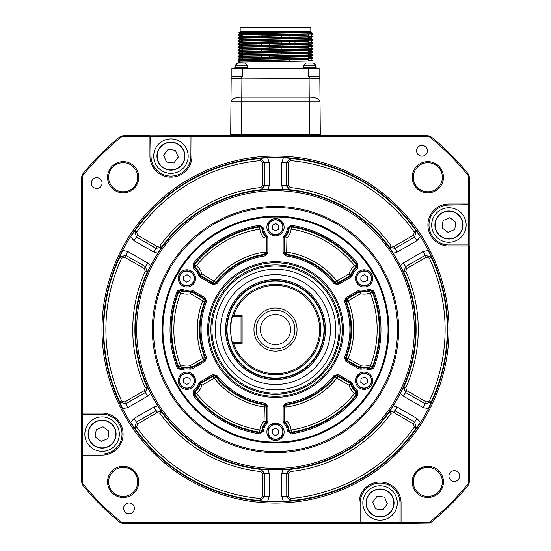 <?xml version="1.0" encoding="UTF-8"?>
<svg xmlns="http://www.w3.org/2000/svg" width="551" height="551" viewBox="0 0 551 551"><rect width="100%" height="100%" fill="white"/><g stroke="black" fill="none" stroke-linecap="round" stroke-linejoin="round"><path stroke-width="0.83" d="M81.624 366.284A1.074 1.074 0 0 0 82.602 367.359M81.624 283.166A1.074 1.074 0 0 0 82.602 284.24M81.624 268.089A1.074 1.074 0 0 0 82.602 269.163M469.376 263.598A1.074 1.074 0 0 0 468.398 262.524M469.376 278.682A1.074 1.074 0 0 0 468.398 277.608M469.376 292.856A1.074 1.074 0 0 0 468.398 291.789M469.376 375.975A1.074 1.074 0 0 0 468.398 374.9M469.376 391.052A1.074 1.074 0 0 0 468.398 389.977M341.468 523.45A1.074 1.074 0 0 0 342.543 522.465M326.392 523.45A1.074 1.074 0 0 0 327.466 522.465M312.21 523.45A1.074 1.074 0 0 0 313.285 522.465M229.099 523.45A1.074 1.074 0 0 0 230.173 522.465M214.015 523.45A1.074 1.074 0 0 0 215.09 522.465M81.624 395.542A1.074 1.074 0 0 0 82.602 396.617M81.624 380.465A1.074 1.074 0 0 0 82.602 381.533M388.6 135.691L191.431 135.821M230.69 134.396L231.172 78.6L230.69 134.396L241.455 134.396L231.875 134.396L231.875 135.691M241.903 78.173L309.097 78.414L309.256 101.825L320.028 101.825L319.828 78.6A0.434 0.434 0 0 0 319.394 78.173L231.606 78.173A0.434 0.434 0 0 0 231.172 78.6L241.903 78.414L241.744 101.825L309.256 101.825L309.545 134.396L320.31 134.396L320.028 101.825A10.772 4.814 179.5 0 0 309.256 97.1L241.744 97.1A10.772 4.814 -179.5 0 0 230.972 101.825L241.744 101.825L241.455 134.396L319.125 134.396L319.125 135.691M309.097 78.173L319.828 78.6L320.31 134.396M308.353 68.482L308.353 76.665L319.125 76.665L319.125 78.173L231.875 78.173L231.875 76.665L242.647 76.665L242.647 68.482L319.125 68.482L319.125 76.665L319.125 68.482M242.647 68.482L231.875 68.482L231.875 76.665M303.291 68.482L303.291 67.401L316.212 67.401L316.212 68.482M234.788 68.482L234.788 67.401L247.709 67.401L247.709 68.482M312.982 63.096L312.982 60.817C315.296 61.319 235.704 61.829 238.018 62.332L238.018 63.096L235.325 65.252L247.172 65.252L247.172 67.401M308.243 59.494L239.988 61.195L238.018 62.332L239.974 60.775L308.243 59.06M312.107 33.583L312.741 33.335L311.026 32.351L239.981 33.859L238.025 34.988C235.635 34.527 305.013 34.059 312.107 33.583L312.982 33.583L311.019 32.337M242.757 33.625L239.974 33.439L239.974 33.866L242.757 34.059M308.243 35.195L239.981 36.896L238.025 38.026C235.704 37.53 315.296 37.02 312.982 36.518L311.019 38.005L239.974 39.514L239.974 39.941L242.757 40.133M312.982 39.555L312.975 39.906C315.296 40.402 235.704 40.912 238.018 41.415L238.018 41.07C235.704 40.567 315.296 40.058 312.982 39.555L311.019 38.412L239.974 39.941M308.243 41.27L239.974 42.978L239.974 42.551L308.243 40.836M242.757 47.737L238.025 47.503C235.704 46.987 315.296 46.477 312.982 45.974L311.019 44.486L239.981 46.008L238.025 47.138C235.704 46.642 315.296 46.132 312.982 45.63L308.243 45.382M242.757 44.7L238.025 44.466L238.025 44.101C235.704 43.605 315.296 43.095 312.982 42.592L312.975 42.944C315.296 43.439 235.704 43.949 238.018 44.452L239.974 46.015L242.757 46.208M308.243 47.345L239.981 49.046L238.025 50.175C235.704 49.68 315.296 49.17 312.982 48.667L308.243 48.419M312.982 52.049C315.296 52.552 235.704 53.061 238.018 53.564L239.981 54.707L311.019 53.192L312.982 52.049L311.019 50.561L239.981 52.083L238.025 53.213C235.704 52.717 315.296 52.207 312.982 51.704L308.243 51.457M242.757 51.856L239.974 51.663L239.974 52.09L242.757 52.283M308.243 53.419L239.981 55.121L238.018 56.257C235.704 55.754 315.296 55.245 312.982 54.742L308.243 54.494M239.974 54.701L239.974 55.128L242.757 55.32M239.981 60.796L238.025 59.288C235.704 58.792 315.296 58.282 312.982 57.779L311.019 56.636L239.974 58.165L239.974 57.738L308.243 56.023M308.243 60.569L312.982 60.817L311.019 59.673M312.975 57.765L308.243 57.531M242.757 50.43L240.388 50.355M242.757 47.393L240.388 47.317M242.757 44.355L240.388 44.28M312.982 42.592L308.243 42.344M242.757 41.318L240.388 41.242M238.018 41.07L239.981 39.934M312.975 39.541L308.243 39.307M242.757 38.281L240.388 38.205M242.757 35.243L240.388 35.168M303.828 67.401L303.828 65.252L315.675 65.252L315.675 67.401M235.325 67.401L235.332 65.046M242.757 57.931L239.974 57.738M311.026 53.612L311.026 53.178L308.243 52.986M239.974 51.663L308.243 49.948M238.018 47.145L239.981 48.633L308.243 46.911M239.974 45.588L311.019 44.08L312.975 42.944M311.026 44.5L311.026 44.066L308.243 43.873M242.757 41.662L238.025 41.428L239.974 42.551M242.757 39.706L239.974 39.514M311.026 38.425L311.026 37.991L308.243 37.799M238.018 34.995L239.981 36.483L311.026 34.954L311.026 35.388M239.974 33.439L311.012 31.93M312.982 57.779L312.975 58.131C315.296 58.626 235.704 59.136 238.018 59.639L239.967 61.209M312.982 54.742L312.975 55.093C315.296 55.589 235.704 56.099 238.018 56.601L238.018 56.257M238.025 53.578L242.757 53.812M308.243 54.838L310.612 54.914M238.018 53.564L238.018 53.22M311.019 47.524L312.975 49.018C315.296 49.514 235.704 50.024 238.018 50.527L242.757 50.775M308.243 51.801L310.612 51.877M238.018 50.527L238.018 50.182M308.243 48.763L310.612 48.839M308.243 45.726L310.612 45.802M308.243 42.689L310.612 42.764M312.982 36.862C315.296 37.365 235.704 37.874 238.018 38.377L242.757 38.625M238.018 38.377L238.018 38.033M238.025 35.354L242.757 35.588M308.243 36.614L310.612 36.69M238.018 35.34C235.704 34.837 315.296 34.327 312.982 33.825L312.982 33.583M306.79 63.096L311.728 63.096M238.287 63.096L244.21 63.096M310.826 31.428L311.212 31.806L238.824 32.771L240.174 31.428L310.826 31.428L310.826 27.55L240.174 27.55L240.174 31.428L238.824 32.771L239.981 33.446M242.757 32.915L238.831 32.778M242.757 32.633L242.757 33.673M242.757 35.092L242.757 36.283M242.757 36.71L242.757 37.785M242.757 39.321L242.757 39.748M242.757 41.167L242.757 42.358M242.757 44.204L242.757 46.897M242.757 48.86L242.757 49.934M242.757 51.47L242.757 51.897M242.757 54.935L242.757 56.009M242.757 56.36L242.757 59.047M308.243 61.065L308.243 58.372M308.243 58.027L308.243 56.843M308.243 53.371L308.243 52.297M308.243 51.952L308.243 50.768M308.243 50.334L308.243 49.259M308.243 48.915L308.243 46.222M308.243 44.259L308.243 43.185M308.243 41.656L308.243 40.147M308.243 38.184L308.243 37.11M308.243 36.765L308.243 34.072M273.778 35.739L273.778 34.603L273.778 35.739M273.778 50.926L273.778 49.79M277.222 34.561L277.222 35.691M277.222 42.2L277.222 43.329M277.222 44.803L277.222 45.237M277.222 52.786L277.222 53.915M295.749 41.986L294.027 41.986L294.027 43.102M294.027 46.484L294.027 48.027M294.027 52.559L294.027 53.674M294.027 55.596L294.027 56.712M294.027 58.633L294.027 59.749M294.027 60.176L294.027 61.326M297.471 59.687L297.471 58.578M297.471 53.612L297.471 52.503M297.471 47.538L297.471 46.429M253.529 45.581L253.529 46.69M253.529 51.656L253.529 52.765M253.529 57.731L253.529 58.84M256.973 58.792L256.973 57.242M256.973 46.642L256.973 45.526M289.289 40.478L289.289 41.594M289.289 42.028L289.289 43.171M289.289 46.553L289.289 47.668M289.289 49.59L289.289 50.706M289.289 55.665L289.289 56.781M289.289 57.214L289.289 58.358M289.289 58.702L289.289 59.818M289.289 60.252L289.289 61.395M281.533 57.325L281.533 55.768M281.533 53.86L281.533 52.731L281.533 53.86M281.533 50.823L281.533 49.693M281.533 48.212L281.533 46.656M281.533 43.274L281.533 41.711M269.467 43.77L269.467 44.907M269.467 46.807L269.467 47.944M269.467 49.845L269.467 50.981M269.467 55.92L269.467 57.056M269.467 57.49L269.467 58.613M261.711 58.723L261.711 56.03M261.711 51.091L261.711 49.955M261.711 46.566L261.711 45.451M261.711 45.017L261.711 43.88M261.711 43.529L261.711 42.413M400.57 523.333L359.052 523.45L360.134 522.376L360.134 502.987A19.926 19.926 0 0 1 380.059 483.062A19.926 19.926 0 0 1 399.985 502.987L399.985 522.376L401.059 523.45L429.587 523.085L429.339 522.376L401.059 522.376L401.059 502.987A21.007 21.007 0 0 0 380.059 481.98A21.007 21.007 0 0 0 359.052 502.987L359.052 522.376L121.661 522.376A246.655 246.655 0 0 1 82.698 483.413L82.698 455.133L102.087 455.133A21.007 21.007 0 0 0 123.087 434.126A21.007 21.007 0 0 0 102.087 413.126L82.698 413.126L82.698 175.728L81.989 175.48L81.624 177.629L81.624 413.126L82.505 414.187M81.741 454.644L81.624 481.512L81.989 483.661L83.063 485.583A247.736 247.736 0 0 0 119.484 522.011L121.413 523.085L123.555 523.45L359.245 523.436M82.505 454.072L82.698 414.2L102.087 414.2A19.926 19.926 0 0 1 122.012 434.126A19.926 19.926 0 0 1 102.087 454.052L82.698 454.052L81.624 455.133L81.741 413.615M82.698 175.728A246.655 246.655 0 0 1 121.661 136.772L149.941 136.772L150.698 136.007L149.941 135.691L123.555 135.691L121.413 136.056L119.484 137.137A247.736 247.736 0 0 0 83.063 173.558L81.989 175.48M150.43 135.808L191.948 135.691L191.045 136.187M149.941 136.772L149.941 156.153A21.007 21.007 0 0 0 170.941 177.16A21.007 21.007 0 0 0 191.948 156.153L191.948 136.772L429.339 136.772L429.587 136.056L427.445 135.691L191.948 135.691M429.339 136.772A246.655 246.655 0 0 1 468.302 175.728L468.302 204.008L469.066 204.772L469.376 204.008L469.376 177.629L469.011 175.48L467.937 173.558A247.736 247.736 0 0 0 431.516 137.137L429.587 136.056M469.259 204.497L469.183 245.395M429.587 523.085L431.516 522.011A247.736 247.736 0 0 0 467.937 485.583L469.011 483.661L469.376 481.512L469.376 246.015L468.302 244.94L448.913 244.94A19.926 19.926 0 0 1 428.988 225.015A19.926 19.926 0 0 1 448.913 205.089L469.066 204.772M400.474 523.278L401.059 522.376M360.134 522.376L399.998 522.562M359.817 523.133L359.052 522.376M121.413 523.085L121.661 522.376M81.934 413.884L82.698 413.126M81.989 483.661L82.698 483.413M81.934 454.368L82.698 455.133M121.661 136.772L121.413 136.056M190.983 136.283L190.866 156.153A19.926 19.926 0 0 1 170.941 176.086A19.926 19.926 0 0 1 151.015 156.153L150.698 136.007M191.948 136.772L191.183 136.007L190.866 136.772L151.002 136.579M468.302 175.728L469.011 175.48M468.302 244.94L468.495 205.068M468.302 204.008L448.913 204.008A21.007 21.007 0 0 0 427.913 225.015A21.007 21.007 0 0 0 448.913 246.015L468.302 246.015L469.066 245.257M468.302 246.015L468.302 483.413A246.655 246.655 0 0 1 429.339 522.376M469.011 483.661L468.302 483.413M449.01 329.574A173.51 173.51 0 0 0 275.5 156.064A173.51 173.51 0 0 0 101.99 329.574A173.51 173.51 0 0 0 275.5 503.077A173.51 173.51 0 0 0 449.01 329.574M138.79 177.243A15.621 15.621 0 0 0 123.176 161.629A15.621 15.621 0 0 0 107.555 177.243A15.621 15.621 0 0 0 123.176 192.864A15.621 15.621 0 0 0 138.79 177.243M443.445 481.898A15.621 15.621 0 0 0 427.824 466.277A15.621 15.621 0 0 0 412.21 481.898A15.621 15.621 0 0 0 427.824 497.512A15.621 15.621 0 0 0 443.445 481.898M443.445 177.243A15.621 15.621 0 0 0 427.824 161.629A15.621 15.621 0 0 0 412.21 177.243A15.621 15.621 0 0 0 427.824 192.864A15.621 15.621 0 0 0 443.445 177.243M138.79 481.898A15.621 15.621 0 0 0 123.176 466.277A15.621 15.621 0 0 0 107.555 481.898A15.621 15.621 0 0 0 123.176 497.512A15.621 15.621 0 0 0 138.79 481.898M416.604 150.774A5.386 5.386 0 0 1 421.983 145.388A5.386 5.386 0 0 1 427.369 150.774A5.386 5.386 0 0 1 421.983 156.153A5.386 5.386 0 0 1 416.604 150.774M448.913 476.057A5.386 5.386 0 0 1 454.3 470.671A5.386 5.386 0 0 1 459.686 476.057A5.386 5.386 0 0 1 454.3 481.443A5.386 5.386 0 0 1 448.913 476.057M123.631 508.373A5.386 5.386 0 0 1 129.017 502.987A5.386 5.386 0 0 1 134.396 508.373A5.386 5.386 0 0 1 129.017 513.759A5.386 5.386 0 0 1 123.631 508.373M91.314 183.084A5.386 5.386 0 0 1 96.701 177.697A5.386 5.386 0 0 1 102.087 183.084A5.386 5.386 0 0 1 96.701 188.47A5.386 5.386 0 0 1 91.314 183.084M462.42 228.706A14.002 14.002 0 0 0 443.479 212.107A14.002 14.002 0 0 0 436.006 230.449A14.002 14.002 0 0 1 443.479 212.107A14.002 14.002 0 0 1 461.821 219.58A14.002 14.002 0 0 1 454.348 237.922A14.002 14.002 0 0 1 436.006 230.449A14.002 14.002 0 0 1 443.479 212.107A14.002 14.002 0 0 1 462.42 228.706M88.58 430.441A14.002 14.002 0 0 1 114.994 428.692A14.002 14.002 0 0 1 107.521 447.033A14.002 14.002 0 0 1 89.179 439.56A14.002 14.002 0 0 1 96.652 421.226A14.002 14.002 0 0 1 114.994 428.692A14.002 14.002 0 0 0 88.58 430.441M103.278 329.574A172.222 172.222 0 0 1 275.5 157.345A172.222 172.222 0 0 1 447.722 329.574A172.222 172.222 0 0 1 275.5 501.796A172.222 172.222 0 0 1 103.278 329.574M108.637 177.243A14.54 14.54 0 0 1 123.176 162.703A14.54 14.54 0 0 1 137.716 177.243A14.54 14.54 0 0 1 123.176 191.782A14.54 14.54 0 0 1 108.637 177.243M413.284 481.898A14.54 14.54 0 0 1 427.824 467.358A14.54 14.54 0 0 1 442.363 481.898A14.54 14.54 0 0 1 427.824 496.437A14.54 14.54 0 0 1 413.284 481.898M413.284 177.243A14.54 14.54 0 0 1 427.824 162.703A14.54 14.54 0 0 1 442.363 177.243A14.54 14.54 0 0 1 427.824 191.782A14.54 14.54 0 0 1 413.284 177.243M108.637 481.898A14.54 14.54 0 0 1 123.176 467.358A14.54 14.54 0 0 1 137.716 481.898A14.54 14.54 0 0 1 123.176 496.437A14.54 14.54 0 0 1 108.637 481.898M375.513 519.607A17.233 17.233 0 0 0 396.727 498.607A17.233 17.233 0 0 0 367.93 490.741A17.233 17.233 0 0 0 375.513 519.607M85.46 429.587A17.233 17.233 0 0 0 106.467 450.794A17.233 17.233 0 0 0 114.332 422.004A17.233 17.233 0 0 0 85.46 429.587M175.487 139.534A17.233 17.233 0 0 0 154.273 160.534A17.233 17.233 0 0 0 183.07 168.399A17.233 17.233 0 0 0 175.487 139.534M465.54 229.553A17.233 17.233 0 0 0 444.533 208.347A17.233 17.233 0 0 0 436.667 237.144A17.233 17.233 0 0 0 465.54 229.553M431.316 257.186L429.346 258.164A169.612 169.612 0 0 1 429.346 400.976L431.316 401.954L428.396 408.677A172.146 172.146 0 0 1 420.461 422.424L416.019 428.334A171.754 171.754 0 0 1 290.77 500.645L283.434 501.534A172.146 172.146 0 0 1 267.566 501.534L260.23 500.645A171.754 171.754 0 0 1 134.981 428.334L130.539 422.424A172.146 172.146 0 0 1 122.604 408.677L119.712 401.879A171.754 171.754 0 0 1 119.712 257.262L122.604 250.464A172.146 172.146 0 0 1 130.539 236.716L134.981 230.807A171.754 171.754 0 0 1 260.23 158.495L267.566 157.607A172.146 172.146 0 0 1 283.434 157.607L290.77 158.495A171.754 171.754 0 0 1 416.019 230.807L420.461 236.716A172.146 172.146 0 0 1 428.396 250.464L431.316 257.186L425.276 255.278L405.557 266.663L403.787 272.132L400.405 265.858A140.216 140.216 0 0 0 393.125 253.26L389.385 247.192L391.134 245.87L393.951 246.469L395.019 248.329L389.399 247.124A140.608 140.608 0 0 0 289.95 189.709L282.773 189.544A140.216 140.216 0 0 0 268.227 189.544L261.05 189.709L260.83 187.574L262.758 185.439L262.758 162.772L260.416 160.63L260.23 158.495L264.9 162.772L262.758 162.772M374.625 490.08A14.002 14.002 0 0 0 367.152 508.421A14.002 14.002 0 0 0 385.493 515.888A14.002 14.002 0 0 0 392.959 497.553A14.002 14.002 0 0 0 374.625 490.08A14.002 14.002 0 0 0 367.152 508.421A14.002 14.002 0 0 0 385.493 515.888A14.002 14.002 0 0 1 367.152 508.421A14.002 14.002 0 0 1 374.625 490.08M121.654 258.164L119.712 257.262L125.745 255.347L124.678 257.207L121.654 258.164A169.612 169.612 0 0 0 121.654 400.976L119.712 401.879L125.724 403.862L145.443 392.477L147.213 387.009L150.595 393.283A140.216 140.216 0 0 0 157.875 405.887L161.601 412.017L159.866 413.271L157.049 412.671L137.419 424.008L136.738 427.101L134.981 428.334L136.345 422.149L137.419 424.008M122.604 250.464L127.873 251.566L125.724 255.278L119.684 257.186M267.566 157.607L269.239 162.717L264.9 162.772L264.9 185.439L261.05 189.709A140.608 140.608 0 0 0 161.601 247.124L157.875 253.26A140.216 140.216 0 0 0 150.595 265.858L147.151 272.153L145.195 271.278L144.307 268.544L124.678 257.207M157.875 253.26L153.846 252.11L134.127 240.725L136.276 237.006L155.995 248.391L161.615 247.192M134.912 230.821L136.276 237.006L134.981 230.807L136.738 232.04L137.419 235.132L136.345 236.992L155.981 248.329L161.601 247.124L159.866 245.87A142.75 142.75 0 0 1 260.83 187.574M269.239 162.717L269.239 185.487L264.948 185.487L264.948 162.717L260.279 158.44M282.773 189.544L281.761 185.487L281.761 162.717L286.052 162.717L286.052 185.487L289.902 189.758M290.721 158.44L286.052 162.717L290.77 158.495L290.584 160.63L288.242 162.772L288.242 185.439L290.17 187.574A142.75 142.75 0 0 1 391.134 245.87M393.951 246.469L413.581 235.132L414.262 232.04L416.019 230.807L414.655 236.992L395.005 248.391L414.724 237.006L416.088 230.821M420.461 236.716L416.873 240.725L413.581 235.132M400.405 265.858L403.408 262.944L423.127 251.566L425.255 255.347L431.288 257.262A171.754 171.754 0 0 1 431.288 401.879L425.255 403.793L426.322 401.934L429.346 400.976M428.396 408.677L423.127 407.582L425.276 403.862L431.316 401.954M130.539 422.424L134.127 418.416L136.345 422.149L155.981 410.812L161.601 412.017A140.608 140.608 0 0 0 261.05 469.431L268.227 469.597A140.216 140.216 0 0 0 282.773 469.597L289.95 469.431A140.608 140.608 0 0 0 389.399 412.017L393.125 405.887A140.216 140.216 0 0 0 400.405 393.283L403.849 386.988L405.805 387.863L406.693 390.597L426.322 401.934M393.125 405.887L397.154 407.031L416.873 418.416L414.724 422.135L395.005 410.75L389.385 411.948M416.088 428.32L414.724 422.135L416.019 428.334L414.262 427.101L413.581 424.008L414.655 422.149L395.019 410.812L389.399 412.017L391.134 413.271A142.75 142.75 0 0 1 290.17 471.566L288.242 473.702L288.242 496.368L290.584 498.51L290.77 500.645L286.1 496.368L288.242 496.368M283.434 501.534L281.761 496.423L286.052 496.423L290.721 500.701M268.227 469.597L269.239 473.66L269.239 496.423L264.948 496.423L264.948 473.66L261.098 469.39M260.279 500.701L264.948 496.423L260.23 500.645L260.416 498.51L262.758 496.368L264.9 496.368L264.9 473.702L261.05 469.431L260.83 471.566A142.75 142.75 0 0 1 159.866 413.271M134.127 418.416L153.846 407.031L155.995 410.75L136.276 422.135L134.912 428.32M150.595 393.283L147.592 396.197L127.873 407.582L125.724 403.862L119.684 401.954M121.654 400.976L124.678 401.934L125.745 403.793L145.381 392.457L144.307 390.597L145.195 387.863A142.75 142.75 0 0 1 145.195 271.278M127.873 251.566L147.592 262.944L145.443 266.663L125.724 255.278L145.381 266.684L144.307 268.544M415.619 329.574A140.119 140.119 0 0 0 275.5 189.454A140.119 140.119 0 0 0 135.381 329.574A140.119 140.119 0 0 0 275.5 469.686A140.119 140.119 0 0 0 415.619 329.574M405.805 387.863A142.75 142.75 0 0 0 405.805 271.278L403.787 272.132M153.846 252.11L157.049 246.469L159.866 245.87M147.213 272.132L145.443 266.663L147.151 272.153A140.608 140.608 0 0 0 147.151 386.988L147.213 387.009M281.761 185.487L288.242 185.439M261.098 189.758L264.948 185.487L262.758 185.439M290.17 187.574L289.95 189.709L286.1 185.439L286.1 162.772L288.242 162.772M416.873 240.725L397.154 252.11L395.005 248.391L389.385 247.192M403.408 262.944L405.619 266.684L425.255 255.347L426.322 257.207L406.693 268.544L405.619 266.684L403.849 272.153A140.608 140.608 0 0 1 403.849 386.988L405.619 392.457L406.693 390.597M423.127 407.582L403.408 396.197L405.557 392.477L425.276 403.862L405.557 392.477L403.787 387.009M397.154 407.031L393.951 412.671L391.134 413.271M281.761 496.423L281.761 473.66L286.052 473.66L286.052 496.423L286.1 473.702L289.95 469.431L290.17 471.566M269.239 473.66L262.758 473.702L260.83 471.566M289.902 469.39L286.052 473.66L288.242 473.702M147.592 396.197L145.381 392.457L147.151 386.988L145.195 387.863M161.615 411.948L155.995 410.75L157.049 412.671M176.375 169.061A14.002 14.002 0 0 1 158.041 161.595A14.002 14.002 0 0 1 165.507 143.253A14.002 14.002 0 0 1 183.848 150.719A14.002 14.002 0 0 1 176.375 169.061A14.002 14.002 0 0 1 158.041 161.595A14.002 14.002 0 0 1 165.507 143.253A14.002 14.002 0 0 1 183.848 150.719A14.002 14.002 0 0 1 176.375 169.061M136.655 329.574A138.845 138.845 0 0 1 275.5 190.729A138.845 138.845 0 0 1 414.345 329.574A138.845 138.845 0 0 1 275.5 468.412A138.845 138.845 0 0 1 136.655 329.574M372.724 502.064L377.187 496.175L384.522 497.098L387.387 503.903L382.924 509.792L375.596 508.876L372.724 502.064M103.009 426.798L108.898 431.261L107.975 438.589L101.164 441.461L95.275 436.998L96.198 429.663L103.009 426.798M178.276 157.076L173.813 162.965L166.478 162.042L163.613 155.237L168.076 149.349L175.404 150.271L178.276 157.076M447.991 232.343L442.102 227.88L443.025 220.552L449.836 217.679L455.725 222.143L454.802 229.478L447.991 232.343M398.614 329.574A123.114 123.114 0 0 0 275.5 206.46A123.114 123.114 0 0 0 152.386 329.574A123.114 123.114 0 0 0 275.5 452.681A123.114 123.114 0 0 0 398.614 329.574M153.46 329.574A122.04 122.04 0 0 1 275.5 207.534A122.04 122.04 0 0 1 397.54 329.574A122.04 122.04 0 0 1 275.5 451.606A122.04 122.04 0 0 1 153.46 329.574M162.118 329.574A113.382 113.382 0 0 0 275.5 442.956A113.382 113.382 0 0 0 388.882 329.574A113.382 113.382 0 0 0 275.5 216.185A113.382 113.382 0 0 0 162.118 329.574M388.6 329.574A113.1 113.1 0 0 1 275.5 442.667A113.1 113.1 0 0 1 162.4 329.574A113.1 113.1 0 0 1 275.5 216.474A113.1 113.1 0 0 1 388.6 329.574M388.056 329.574A112.556 112.556 0 0 1 275.5 442.129A112.556 112.556 0 0 1 162.944 329.574A112.556 112.556 0 0 1 275.5 217.011A112.556 112.556 0 0 1 388.056 329.574M284.116 431.894A8.616 8.616 0 0 1 275.5 440.511A8.616 8.616 0 0 1 266.884 431.894A8.616 8.616 0 0 1 275.5 423.278A8.616 8.616 0 0 1 284.116 431.894M195.502 380.734A8.616 8.616 0 0 1 186.885 389.35A8.616 8.616 0 0 1 178.269 380.734A8.616 8.616 0 0 1 186.885 372.118A8.616 8.616 0 0 1 195.502 380.734M195.502 278.407A8.616 8.616 0 0 1 186.885 287.023A8.616 8.616 0 0 1 178.269 278.407A8.616 8.616 0 0 1 186.885 269.79A8.616 8.616 0 0 1 195.502 278.407M284.116 227.246A8.616 8.616 0 0 1 275.5 235.862A8.616 8.616 0 0 1 266.884 227.246A8.616 8.616 0 0 1 275.5 218.63A8.616 8.616 0 0 1 284.116 227.246M372.731 278.407A8.616 8.616 0 0 1 364.115 287.023A8.616 8.616 0 0 1 355.498 278.407A8.616 8.616 0 0 1 364.115 269.79A8.616 8.616 0 0 1 372.731 278.407M372.731 380.734A8.616 8.616 0 0 1 364.115 389.35A8.616 8.616 0 0 1 355.498 380.734A8.616 8.616 0 0 1 364.115 372.118A8.616 8.616 0 0 1 372.731 380.734M343.356 329.574A67.856 67.856 0 0 0 275.5 261.711A67.856 67.856 0 0 0 207.644 329.574A67.856 67.856 0 0 0 275.5 397.429A67.856 67.856 0 0 0 343.356 329.574M342.281 329.574A66.781 66.781 0 0 0 275.5 262.793A66.781 66.781 0 0 0 208.719 329.574A66.781 66.781 0 0 0 275.5 396.348A66.781 66.781 0 0 0 342.281 329.574M263.598 228.19A11.936 11.936 0 0 0 266.953 235.58L266.188 236.331A13.01 13.01 0 0 1 262.531 228.279L261.994 228.865L259.865 229.126L259.535 227.005L260.072 226.323A104.394 104.394 0 0 0 193.8 264.59L192.96 263.922A105.468 105.468 0 0 1 259.914 225.263L263.598 228.19L262.531 228.279L260.072 226.323L259.914 225.263M266.953 235.58L267.869 237.832L266.794 237.832L266.188 236.331L265.623 236.593A2.156 2.142 -111.7 0 1 266.209 238.066L264.06 238.066A15.745 15.745 0 0 1 259.865 229.126A101.659 101.659 0 0 0 196.328 265.809L194.655 264.459A103.802 103.802 0 0 1 259.535 227.005A2.156 2.135 -142.8 0 1 261.994 228.865A13.603 13.603 0 0 0 265.623 236.593L264.06 238.066L264.06 252.193L266.209 252.193A2.156 2.142 -49.2 0 1 264.377 254.314L264.06 252.193A78.221 78.221 0 0 0 214.208 280.976L213.134 282.835L200.901 275.769A2.156 2.142 51.7 0 1 199.917 274.529A13.603 13.603 0 0 0 195.04 267.524L193.656 268.571L192.96 263.922M267.869 237.832L267.869 252.702L266.794 252.702L266.794 237.832L266.209 238.066L266.209 252.193L266.794 252.702L264.948 254.831L264.377 254.314A76.072 76.072 0 0 0 215.889 282.312L216.047 283.062A75.48 75.48 0 0 1 264.948 254.831L265.1 255.891A74.413 74.413 0 0 0 216.887 283.724L216.047 283.062L213.285 283.6L212.748 284.53L199.868 277.091L198.374 275.176A11.936 11.936 0 0 0 193.656 268.571M194.193 265.809A2.156 2.135 -97.2 0 0 195.04 267.524L196.328 265.809L194.193 265.809A2.156 2.135 82.8 0 1 194.655 264.459L193.8 264.59L194.262 267.69A13.01 13.01 0 0 1 199.407 274.887L200.406 276.161L199.868 277.091M196.328 265.809A15.745 15.745 0 0 1 201.976 273.916L198.374 275.176M192.237 290.308L205.117 297.747L206.494 301.734A74.413 74.413 0 0 0 206.494 357.406L205.117 361.394L192.237 368.833L191.7 367.903L190.095 368.123L189.833 369.163A11.936 11.936 0 0 0 181.754 369.955L181.293 368.984A13.01 13.01 0 0 1 190.095 368.123L190.04 367.503A13.603 13.603 0 0 0 181.534 368.226A2.156 2.135 22.8 0 1 178.689 367.028L180.694 366.257L181.534 368.226L181.293 368.984L178.372 367.834L177.374 368.226A105.468 105.468 0 0 1 177.374 290.914L178.372 291.307A104.394 104.394 0 0 0 178.372 367.834L178.689 367.028A103.802 103.802 0 0 1 178.689 292.113A2.156 2.135 157.2 0 1 181.534 290.914L180.694 292.884L178.689 292.113L178.372 291.307L181.293 290.157L181.534 290.914A13.603 13.603 0 0 0 190.04 291.637L190.095 291.018A13.01 13.01 0 0 1 181.293 290.157L181.754 289.185A11.936 11.936 0 0 0 189.833 289.978L192.237 290.308L191.7 291.238L190.095 291.018L189.833 289.978M205.117 297.747L204.579 298.676L191.7 291.238L190.536 293.724A15.745 15.745 0 0 1 180.694 292.884A101.659 101.659 0 0 0 180.694 366.257A15.745 15.745 0 0 1 190.536 365.416L191.7 367.903L204.579 360.471L205.495 357.806A75.48 75.48 0 0 1 205.495 301.335L204.765 301.576L202.768 300.791L190.536 293.724L190.04 291.637A2.156 2.142 -171.7 0 1 191.61 291.865L203.842 298.931A2.156 2.142 -109.2 0 1 204.765 301.576A76.072 76.072 0 0 0 204.765 357.565L206.494 357.406M206.494 301.734L205.495 301.335L204.579 298.676L203.842 298.931L202.768 300.791A78.221 78.221 0 0 0 202.768 358.357L204.765 357.565A2.156 2.142 -70.8 0 1 203.842 360.209L191.61 367.276A2.156 2.142 -8.3 0 1 190.04 367.503L190.536 365.416L202.768 358.357L205.117 361.394M357.344 268.571A11.936 11.936 0 0 0 352.626 275.176L351.593 274.887A13.01 13.01 0 0 1 356.738 267.69L355.96 267.524L354.672 265.809L356.345 264.459L357.2 264.59A104.394 104.394 0 0 0 290.928 226.323L291.086 225.263A105.468 105.468 0 0 1 358.04 263.922L357.344 268.571L356.738 267.69L357.2 264.59L358.04 263.922M352.626 275.176L351.132 277.091L350.594 276.161L351.593 274.887L351.083 274.529A2.156 2.142 -51.7 0 1 350.099 275.769L349.024 273.916A15.745 15.745 0 0 1 354.672 265.809A101.659 101.659 0 0 0 291.135 229.126L291.465 227.005A103.802 103.802 0 0 1 356.345 264.459A2.156 2.135 -82.8 0 1 355.96 267.524A13.603 13.603 0 0 0 351.083 274.529L349.024 273.916L336.792 280.976L337.866 282.835A2.156 2.142 10.8 0 1 335.111 282.312L336.792 280.976A78.221 78.221 0 0 0 286.94 252.193L284.791 252.193L284.791 238.066A2.156 2.142 111.7 0 1 285.377 236.593A13.603 13.603 0 0 0 289.006 228.865L287.402 228.19L291.086 225.263M351.132 277.091L338.252 284.53L337.715 283.6L350.594 276.161L350.099 275.769L337.866 282.835L337.715 283.6L334.953 283.062L335.111 282.312A76.072 76.072 0 0 0 286.623 254.314L286.052 254.831A75.48 75.48 0 0 1 334.953 283.062L334.113 283.724A74.413 74.413 0 0 0 285.9 255.891L286.052 254.831L284.206 252.702L283.131 252.702L283.131 237.832L284.047 235.58A11.936 11.936 0 0 0 287.402 228.19M284.047 235.58L286.94 238.066L286.623 254.314A2.156 2.142 49.2 0 1 284.791 252.193L284.206 252.702L284.206 237.832L286.94 238.066A15.745 15.745 0 0 0 291.135 229.126L289.006 228.865A2.156 2.135 142.8 0 1 291.465 227.005L290.928 226.323L288.469 228.279A13.01 13.01 0 0 1 284.812 236.331L284.206 237.832L283.131 237.832M373.626 290.914L372.628 291.307L369.707 290.157L369.246 289.185L373.626 290.914A105.468 105.468 0 0 1 373.626 368.226L369.246 369.955L369.707 368.984L372.628 367.834L373.626 368.226M369.246 369.955A11.936 11.936 0 0 0 361.167 369.163L360.905 368.123A13.01 13.01 0 0 1 369.707 368.984L369.466 368.226L370.306 366.257L372.311 367.028L372.628 367.834A104.394 104.394 0 0 0 372.628 291.307L372.311 292.113A103.802 103.802 0 0 1 372.311 367.028A2.156 2.135 -22.8 0 1 369.466 368.226A13.603 13.603 0 0 0 360.96 367.503L360.905 368.123L359.3 367.903L360.464 365.416A15.745 15.745 0 0 1 370.306 366.257A101.659 101.659 0 0 0 370.306 292.884L372.311 292.113A2.156 2.135 -157.2 0 0 369.466 290.914L369.707 290.157A13.01 13.01 0 0 1 360.905 291.018L359.3 291.238L358.763 290.308L361.167 289.978A11.936 11.936 0 0 0 369.246 289.185M361.167 369.163L358.763 368.833L359.3 367.903L346.421 360.471L345.883 361.394L344.506 357.406L346.235 357.565A76.072 76.072 0 0 0 346.235 301.576L344.506 301.734A74.413 74.413 0 0 1 344.506 357.406M361.167 289.978L360.96 291.637A13.603 13.603 0 0 0 369.466 290.914L370.306 292.884A15.745 15.745 0 0 1 360.464 293.724L359.3 291.238L346.421 298.676L345.883 297.747L358.763 290.308M352.626 383.964A11.936 11.936 0 0 0 357.344 390.569L358.04 395.225A105.468 105.468 0 0 1 291.086 433.878L287.402 430.951L291.135 430.021A101.659 101.659 0 0 0 354.672 393.338A15.745 15.745 0 0 1 349.024 385.232L350.594 382.979L337.715 375.541L338.252 374.611L351.132 382.05L352.626 383.964L351.593 384.254L350.594 382.979L351.132 382.05M357.344 390.569L356.738 391.451A13.01 13.01 0 0 1 351.593 384.254L351.083 384.619A13.603 13.603 0 0 0 355.96 391.616L356.738 391.451L357.2 394.557L356.345 394.681A103.802 103.802 0 0 1 291.465 432.142L290.928 432.817A104.394 104.394 0 0 0 357.2 394.557L358.04 395.225M291.086 433.878L290.928 432.817L288.469 430.868A13.01 13.01 0 0 0 284.812 422.81L284.047 423.561L283.131 421.308L283.131 406.438L285.9 403.249A74.413 74.413 0 0 0 334.113 375.417L338.252 374.611M285.9 403.249L286.623 404.827A76.072 76.072 0 0 0 335.111 376.836A2.156 2.142 169.2 0 1 337.866 376.305L337.715 375.541L334.953 376.078A75.48 75.48 0 0 1 286.052 404.317L284.206 406.438L284.206 421.308L284.812 422.81L285.377 422.548A2.156 2.142 68.3 0 1 284.791 421.074L286.94 421.074A15.745 15.745 0 0 1 291.135 430.021L291.465 432.142A2.156 2.135 37.2 0 1 289.006 430.276A13.603 13.603 0 0 0 285.377 422.548L286.94 421.074L286.94 406.948L284.791 406.948A2.156 2.142 130.8 0 1 286.623 404.827L286.94 406.948A78.221 78.221 0 0 0 336.792 378.165L337.866 376.305L350.099 383.372A2.156 2.142 -128.3 0 1 351.083 384.619L349.024 385.232L336.792 378.165L334.113 375.417M283.131 406.438L284.791 406.948L284.791 421.074L283.131 421.308M267.869 406.438L267.869 421.308L266.953 423.561A11.936 11.936 0 0 0 263.598 430.951L259.914 433.878A105.468 105.468 0 0 1 192.96 395.225L193.8 394.557L194.262 391.451L193.656 390.569A11.936 11.936 0 0 0 198.374 383.964L201.976 385.232L199.868 382.05L212.748 374.611L213.285 375.541L200.406 382.979L199.407 384.254A13.01 13.01 0 0 1 194.262 391.451L195.04 391.616A13.603 13.603 0 0 0 199.917 384.619A2.156 2.142 128.3 0 1 200.901 383.372L213.134 376.305L213.285 375.541L216.047 376.078L215.889 376.836A76.072 76.072 0 0 0 264.377 404.827L264.948 404.317A75.48 75.48 0 0 1 216.047 376.078L216.887 375.417A74.413 74.413 0 0 0 265.1 403.249L267.869 406.438L266.794 406.438L264.948 404.317L265.1 403.249M267.869 421.308L266.794 421.308L266.794 406.438L266.209 406.948L266.209 421.074A2.156 2.142 -68.3 0 1 265.623 422.548A13.603 13.603 0 0 0 261.994 430.276L262.531 430.868A13.01 13.01 0 0 1 266.188 422.81L266.794 421.308L264.06 421.074L266.953 423.561M263.598 430.951L262.531 430.868L260.072 432.817L259.535 432.142A103.802 103.802 0 0 1 194.655 394.681L193.8 394.557A104.394 104.394 0 0 0 260.072 432.817L259.914 433.878M180.542 274.329A7.542 7.542 0 0 0 182.808 284.75A7.542 7.542 0 0 0 193.229 282.484A7.542 7.542 0 0 0 190.963 272.063A7.542 7.542 0 0 0 180.542 274.329A7.542 7.542 0 0 1 190.963 272.063A7.542 7.542 0 0 1 193.229 282.484A7.542 7.542 0 0 1 182.808 284.75A7.542 7.542 0 0 1 180.542 274.329A7.542 7.542 0 0 0 182.808 284.75A7.542 7.542 0 0 0 193.229 282.484M275.858 219.711A7.542 7.542 0 0 0 267.972 226.888A7.542 7.542 0 0 0 275.142 234.774A7.542 7.542 0 0 0 283.028 227.604A7.542 7.542 0 0 0 275.858 219.711A7.542 7.542 0 0 0 267.972 226.888A7.542 7.542 0 0 0 275.142 234.774A7.542 7.542 0 0 0 283.028 227.604A7.542 7.542 0 0 0 275.858 219.711A7.542 7.542 0 0 0 267.972 226.888A7.542 7.542 0 0 0 275.142 234.774A7.542 7.542 0 0 0 283.028 227.604A7.542 7.542 0 0 0 275.858 219.711M215.889 282.312A2.156 2.142 -10.8 0 1 213.134 282.835L213.285 283.6L200.406 276.161L201.976 273.916L215.889 282.312M346.09 358.357A2.156 2.142 -109.2 0 0 347.158 360.209L348.232 358.357L346.09 358.357A2.156 2.142 70.8 0 1 346.235 357.565L360.464 365.416L360.96 367.503A2.156 2.142 8.3 0 1 359.39 367.276L347.158 360.209L346.421 360.471L345.505 357.806A75.48 75.48 0 0 0 345.505 301.335L346.421 298.676L347.158 298.931L359.39 291.865A2.156 2.142 171.7 0 1 360.96 291.637L360.464 293.724L348.232 300.791L346.09 300.791A2.156 2.142 109.2 0 1 347.158 298.931L348.232 300.791A78.221 78.221 0 0 1 348.232 358.357M355.96 391.616A2.156 2.135 -97.2 0 1 356.345 394.681L354.672 393.338L355.96 391.616M264.377 404.827A2.156 2.142 -130.8 0 1 266.209 406.948L264.06 406.948A78.221 78.221 0 0 1 214.208 378.165L201.976 385.232A15.745 15.745 0 0 1 196.328 393.338L194.193 393.338A2.156 2.135 -82.8 0 0 194.655 394.681L196.328 393.338A101.659 101.659 0 0 0 259.865 430.021L261.994 430.276A2.156 2.135 -37.2 0 1 259.535 432.142L259.865 430.021A15.745 15.745 0 0 1 264.06 421.074L264.377 404.827M194.193 393.338A2.156 2.135 97.2 0 1 195.04 391.616L196.328 393.338M213.134 376.305A2.156 2.142 -169.2 0 1 215.889 376.836L214.208 378.165L213.134 376.305M193.587 377.277A7.542 7.542 0 0 1 190.336 387.436A7.542 7.542 0 0 1 180.184 384.192A7.542 7.542 0 0 1 183.428 374.033A7.542 7.542 0 0 1 193.587 377.277A7.542 7.542 0 0 0 183.428 374.033A7.542 7.542 0 0 0 180.184 384.192M220.758 295.219A64.625 64.625 0 0 0 241.145 384.309A64.625 64.625 0 0 0 330.242 363.922A64.625 64.625 0 0 0 309.855 274.832A64.625 64.625 0 0 0 220.758 295.219M275.858 424.366A7.542 7.542 0 0 1 283.028 432.253A7.542 7.542 0 0 1 275.142 439.429A7.542 7.542 0 0 1 267.972 431.536A7.542 7.542 0 0 1 275.858 424.366A7.542 7.542 0 0 1 283.028 432.253A7.542 7.542 0 0 1 275.142 439.429A7.542 7.542 0 0 1 267.972 431.536A7.542 7.542 0 0 1 275.858 424.366M357.413 281.864A7.542 7.542 0 0 1 360.664 271.705A7.542 7.542 0 0 1 370.816 274.956A7.542 7.542 0 0 1 367.572 285.108A7.542 7.542 0 0 1 357.413 281.864A7.542 7.542 0 0 1 360.664 271.705A7.542 7.542 0 0 1 370.816 274.956A7.542 7.542 0 0 1 367.572 285.108A7.542 7.542 0 0 1 357.413 281.864M357.771 376.657A7.542 7.542 0 0 1 368.192 374.391A7.542 7.542 0 0 1 370.458 384.812A7.542 7.542 0 0 1 360.037 387.077A7.542 7.542 0 0 1 357.771 376.657A7.542 7.542 0 0 1 368.192 374.391A7.542 7.542 0 0 1 370.458 384.812A7.542 7.542 0 0 1 360.037 387.077A7.542 7.542 0 0 1 357.771 376.657M221.674 295.791A63.551 63.551 0 0 1 309.276 275.741A63.551 63.551 0 0 1 329.326 363.35A63.551 63.551 0 0 1 241.724 383.4A63.551 63.551 0 0 1 221.674 295.791M272.38 429.89L275.679 428.196L278.792 430.2L278.62 433.899L275.321 435.6L272.208 433.596L272.38 429.89M187.058 377.036L190.178 379.033L189.999 382.738L186.706 384.433L183.593 382.428L183.765 378.73L187.058 377.036M190.178 276.712L189.999 280.411L186.706 282.112L183.593 280.108L183.765 276.402L187.058 274.708L190.178 276.712M278.62 229.25L275.321 230.945L272.208 228.94L272.38 225.242L275.679 223.548L278.792 225.545L278.62 229.25M363.942 282.112L360.822 280.108L361.001 276.402L364.294 274.708L367.407 276.712L367.235 280.411L363.942 282.112M360.822 382.428L361.001 378.73L364.294 377.036L367.407 379.033L367.235 382.738L363.942 384.433L360.822 382.428M224.409 297.506A60.321 60.321 0 0 1 307.561 278.482A60.321 60.321 0 0 1 326.591 361.635A60.321 60.321 0 0 1 243.439 380.658A60.321 60.321 0 0 1 224.409 297.506M228.968 300.371A54.935 54.935 0 0 0 246.304 376.099A54.935 54.935 0 0 0 322.032 358.77A54.935 54.935 0 0 0 304.696 283.042A54.935 54.935 0 0 0 228.968 300.371M317.817 356.125A49.955 49.955 0 0 1 248.942 371.884A49.955 49.955 0 0 1 233.183 303.016A49.955 49.955 0 0 1 302.058 287.257A49.955 49.955 0 0 1 317.817 356.125M234.099 303.587A48.881 48.881 0 0 0 249.52 370.975A48.881 48.881 0 0 0 316.901 355.553A48.881 48.881 0 0 0 301.48 288.166A48.881 48.881 0 0 0 234.099 303.587M275.5 281.1A48.467 48.467 0 0 1 323.967 329.574A48.467 48.467 0 0 1 275.5 378.041A48.467 48.467 0 0 1 227.033 329.574A48.467 48.467 0 0 1 275.5 281.1M230.277 328.286A45.237 45.237 0 0 1 232.129 316.701M241.035 316.646L232.212 316.439C230.084 325.2 230.084 333.954 232.212 342.701L232.212 342.701A45.237 45.237 0 0 0 320.737 329.574A45.237 45.237 0 0 0 232.212 316.439L232.308 316.646C230.187 325.269 230.187 333.885 232.308 342.495L233.617 343.576A44.163 44.163 0 0 0 319.663 329.574A44.163 44.163 0 0 0 233.617 315.571L242.109 315.571L241.035 316.646L241.035 342.495L232.308 342.495M232.267 316.556L233.617 315.571M233.617 343.576L242.109 343.576L242.109 315.571M275.5 308.03A21.544 21.544 0 0 0 253.956 329.574A21.544 21.544 0 0 0 275.5 351.111A21.544 21.544 0 0 0 297.044 329.574A21.544 21.544 0 0 0 275.5 308.03M241.035 342.495L242.109 343.576M275.5 310.185A19.388 19.388 0 0 0 256.112 329.574A19.388 19.388 0 0 0 275.5 348.962A19.388 19.388 0 0 0 294.888 329.574A19.388 19.388 0 0 0 275.5 310.185M275.5 314.49A15.077 15.077 0 0 0 260.423 329.574A15.077 15.077 0 0 0 275.5 344.65A15.077 15.077 0 0 0 290.577 329.574A15.077 15.077 0 0 0 275.5 314.49M309.428 134.396L309.428 135.691M241.572 134.396L241.572 135.691M309.428 76.665L309.428 78.173M241.572 78.173L241.572 76.665M265.589 37.785L263.096 37.785M399.985 502.987L401.059 502.987M360.134 502.987L359.052 502.987M102.087 413.126L102.087 414.2M102.087 454.052L102.087 455.133M149.941 156.153L151.015 156.153M191.948 156.153L190.866 156.153M448.913 204.008L448.913 205.089M448.913 246.015L448.913 244.94M134.127 240.725L130.539 236.716M147.592 262.944L150.595 265.858M260.416 160.63A169.612 169.612 0 0 0 136.738 232.04M281.761 162.717L283.434 157.607M269.239 185.487L268.227 189.544M414.262 232.04A169.612 169.612 0 0 0 290.584 160.63M423.127 251.566L428.396 250.464M397.154 252.11L393.125 253.26M416.873 418.416L420.461 422.424M403.408 396.197L400.405 393.283M290.584 498.51A169.612 169.612 0 0 0 414.262 427.101M269.239 496.423L267.566 501.534M281.761 473.66L282.773 469.597M136.738 427.101A169.612 169.612 0 0 0 260.416 498.51M127.873 407.582L122.604 408.677M153.846 407.031L157.875 405.887M436.006 230.449A14.002 14.002 0 0 0 454.348 237.922A14.002 14.002 0 0 0 461.821 219.58M124.678 401.934L144.307 390.597M137.419 235.132L157.049 246.469M429.346 258.164L426.322 257.207M406.693 268.544L405.805 271.278M413.581 424.008L393.951 412.671M262.758 496.368L262.758 473.702M385.411 515.688A13.789 13.789 0 0 0 392.767 497.636A13.789 13.789 0 0 0 374.708 490.28A13.789 13.789 0 0 0 367.352 508.339A13.789 13.789 0 0 0 385.411 515.688M89.379 439.478A13.789 13.789 0 0 0 107.438 446.833A13.789 13.789 0 0 0 114.794 428.774A13.789 13.789 0 0 0 96.735 421.419A13.789 13.789 0 0 0 89.379 439.478M165.589 143.453A13.789 13.789 0 0 0 158.233 161.505A13.789 13.789 0 0 0 176.292 168.861A13.789 13.789 0 0 0 183.648 150.809A13.789 13.789 0 0 0 165.589 143.453M461.621 219.663A13.789 13.789 0 0 0 443.562 212.307A13.789 13.789 0 0 0 436.206 230.366A13.789 13.789 0 0 0 454.265 237.722A13.789 13.789 0 0 0 461.621 219.663M267.869 252.702L265.1 255.891M216.887 283.724L212.748 284.53M192.237 368.833L189.833 369.163M181.754 369.955L177.374 368.226M177.374 290.914L181.754 289.185M338.252 284.53L334.113 283.724M285.9 255.891L283.131 252.702M358.763 368.833L345.883 361.394M344.506 301.734L345.883 297.747M287.402 430.951A11.936 11.936 0 0 0 284.047 423.561M192.96 395.225L193.656 390.569M198.374 383.964L199.868 382.05M212.748 374.611L216.887 375.417M346.09 300.791A2.156 2.142 -70.8 0 0 346.235 301.576L348.232 300.791M275.149 439.209A7.321 7.321 0 0 0 282.815 432.246A7.321 7.321 0 0 0 275.851 424.58A7.321 7.321 0 0 0 268.185 431.55A7.321 7.321 0 0 0 275.149 439.209M180.377 384.088A7.321 7.321 0 0 1 183.524 374.225A7.321 7.321 0 0 1 193.394 377.38A7.321 7.321 0 0 1 190.24 387.243A7.321 7.321 0 0 1 180.377 384.088M180.721 274.446A7.321 7.321 0 0 0 182.925 284.571A7.321 7.321 0 0 0 193.043 282.367A7.321 7.321 0 0 0 190.846 272.249A7.321 7.321 0 0 0 180.721 274.446M275.851 219.932A7.321 7.321 0 0 0 268.185 226.895A7.321 7.321 0 0 0 275.149 234.561A7.321 7.321 0 0 0 282.815 227.591A7.321 7.321 0 0 0 275.851 219.932M370.623 275.052A7.321 7.321 0 0 0 360.76 271.898A7.321 7.321 0 0 0 357.606 281.768A7.321 7.321 0 0 0 367.476 284.915A7.321 7.321 0 0 0 370.623 275.052M370.279 384.694A7.321 7.321 0 0 0 368.075 374.57A7.321 7.321 0 0 0 357.957 376.774A7.321 7.321 0 0 0 360.154 386.898A7.321 7.321 0 0 0 370.279 384.694M311.019 35.374L312.975 36.504M311.019 41.449L312.975 42.579M239.981 42.971L238.025 44.101M311.019 53.599L312.975 54.728M239.981 58.158L238.025 59.288M311.026 59.253L311.026 59.687M311.026 56.216L311.026 56.65M311.026 50.141L311.026 50.575M239.974 48.626L239.974 49.053M311.026 47.104L311.026 47.538M311.026 41.029L311.026 41.463M239.974 36.476L239.974 36.903M303.828 65.252L305.984 63.096L313.519 63.096L315.668 65.073M247.172 65.252L245.016 63.096L237.481 63.096L235.325 65.252M312.975 33.831L311.019 34.968M238.025 38.391L239.981 39.52M312.975 39.906L311.019 41.043M312.975 45.981L311.019 47.117M312.975 49.018L311.019 50.155M238.025 50.54L239.981 51.67M312.975 55.093L311.019 56.23M238.025 56.615L239.981 57.745M312.975 58.131L311.019 59.267M315.675 65.252L313.519 63.096M295.109 40.388A1.722 1.722 0 0 0 294.027 41.986M297.388 41.463A1.722 1.722 0 0 0 296.342 40.368M256.236 40.574A1.722 1.722 0 0 0 254.225 40.609M289.227 37.096A3.878 3.878 0 0 0 288.834 35.96M281.933 36.056A3.878 3.878 0 0 0 281.575 37.199M269.446 37.351A3.878 3.878 0 0 0 269.143 36.228M265.589 33.907A3.878 3.878 0 0 0 263.709 34.389M263.185 34.741A3.878 3.878 0 0 0 262.2 35.898M261.994 36.332A3.878 3.878 0 0 0 261.725 37.454"/></g></svg>
